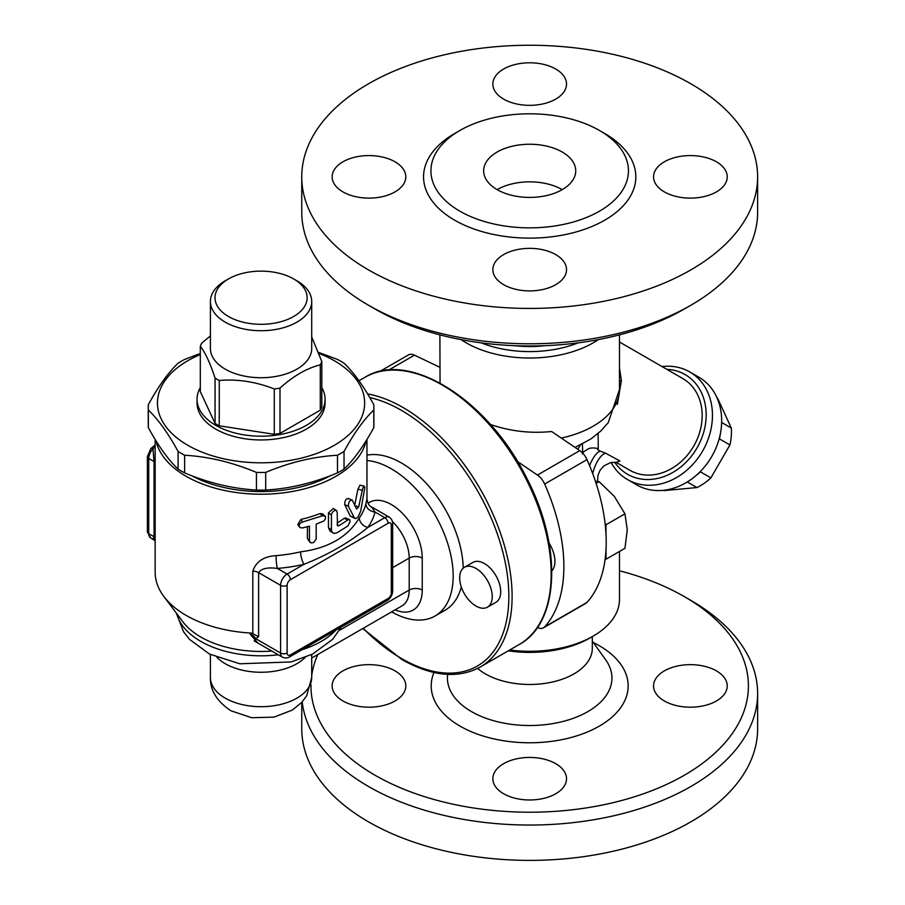 <?xml version="1.0" encoding="UTF-8"?>
<svg xmlns="http://www.w3.org/2000/svg" width="905" height="905" viewBox="0 0 905 905"><rect width="100%" height="100%" fill="white"/><g stroke="black" fill="none" stroke-linecap="round" stroke-linejoin="round"><path stroke-width="1.36" d="M619.484 570.772A218.727 126.281 180 0 1 684.35 596.633A218.727 126.281 180 0 1 684.35 775.223A218.727 126.281 180 0 1 375.021 775.223A218.727 126.281 180 0 1 310.969 684.678M311.716 675.447A218.727 126.281 180 0 1 317.847 654.473M395.033 700.968A36.834 21.268 180 0 1 354.884 705.572A36.834 21.268 180 0 1 332.146 685.922A36.834 21.268 180 0 1 342.927 670.888A36.834 21.268 180 0 1 383.075 666.272A36.834 21.268 180 0 1 405.813 685.922A36.834 21.268 180 0 1 395.033 700.968M664.349 670.888A36.834 21.268 180 0 1 704.486 666.272A36.834 21.268 180 0 1 727.235 685.922A36.834 21.268 180 0 1 716.443 700.968A36.834 21.268 180 0 1 676.295 705.572A36.834 21.268 180 0 1 653.557 685.922A36.834 21.268 180 0 1 664.349 670.888M555.738 763.673A36.834 21.268 180 0 1 566.519 778.707A36.834 21.268 180 0 1 543.781 798.357A36.834 21.268 180 0 1 503.633 793.742A36.834 21.268 180 0 1 492.852 778.707A36.834 21.268 180 0 1 515.59 759.057A36.834 21.268 180 0 1 555.738 763.673M477.625 668.422A62.626 36.155 0 0 0 485.408 673.897A62.626 36.155 0 0 0 553.645 681.725A62.626 36.155 0 0 0 592.311 648.331L592.311 636.611M302.213 701.861A227.936 131.598 0 0 0 368.516 786.502A227.936 131.598 0 0 0 616.905 815.032A227.936 131.598 0 0 0 757.621 693.456A227.936 131.598 0 0 0 690.866 600.388L684.35 596.633M301.75 702.382L301.75 728.785A227.936 131.598 0 0 0 368.516 821.842A227.936 131.598 0 0 0 616.905 850.372A227.936 131.598 0 0 0 757.621 728.797L757.621 693.445M497.128 189.631A46.053 26.584 180 0 1 483.643 170.83A46.053 26.584 180 0 1 529.685 144.246A46.053 26.584 180 0 1 575.738 170.83A46.053 26.584 180 0 1 547.31 195.39A46.053 26.584 180 0 1 497.128 189.631A46.053 26.584 0 0 1 562.243 189.631M375.021 309.001L368.505 305.245L375.021 309.001A218.727 126.281 0 0 0 684.35 309.001L690.866 305.245A227.936 131.598 180 0 1 368.516 305.245A227.936 131.598 180 0 1 368.505 305.245A227.936 131.598 180 0 1 301.75 212.189L301.75 176.848A227.936 131.598 0 0 0 368.516 269.905A227.936 131.598 0 0 0 616.916 298.424A227.936 131.598 0 0 0 757.621 176.848A227.936 131.598 0 0 0 529.685 45.25A227.936 131.598 0 0 0 301.75 176.848M757.621 176.848L757.621 212.189A227.936 131.598 180 0 1 690.866 305.245M459.842 211.159A98.769 57.026 0 0 0 567.48 223.512A98.769 57.026 0 0 0 628.455 170.841A98.769 57.026 0 0 0 529.697 113.804A98.769 57.026 0 0 0 430.916 170.83A98.769 57.026 0 0 0 459.842 211.159M503.633 284.668A36.834 21.268 180 0 1 492.852 269.633A36.834 21.268 180 0 1 515.59 249.984A36.834 21.268 180 0 1 555.738 254.588A36.834 21.268 180 0 1 566.519 269.633A36.834 21.268 180 0 1 543.781 289.283A36.834 21.268 180 0 1 503.633 284.668M716.443 191.883A36.834 21.268 180 0 1 676.295 196.498A36.834 21.268 180 0 1 653.557 176.848A36.834 21.268 180 0 1 664.349 161.814A36.834 21.268 180 0 1 704.486 157.199A36.834 21.268 180 0 1 727.235 176.848A36.834 21.268 180 0 1 716.443 191.883M555.738 69.029A36.834 21.268 180 0 1 566.519 84.063A36.834 21.268 180 0 1 543.781 103.713A36.834 21.268 180 0 1 503.633 99.109A36.834 21.268 180 0 1 492.852 84.063A36.834 21.268 180 0 1 515.59 64.413A36.834 21.268 180 0 1 555.738 69.029M342.927 161.814A36.834 21.268 180 0 1 383.075 157.199A36.834 21.268 180 0 1 405.813 176.848A36.834 21.268 180 0 1 395.033 191.883A36.834 21.268 180 0 1 354.884 196.498A36.834 21.268 180 0 1 332.146 176.848A36.834 21.268 180 0 1 342.927 161.814M549.086 543.147A24.175 13.96 60 0 1 551.835 570.908M544.765 345.687A76.439 44.13 180 0 1 514.606 345.687M700.696 471.154L700.402 471.833A54.108 44.175 120 0 1 696.284 475.34M720.403 433.563A54.108 44.175 120 0 1 719.418 438.88L718.989 439.468M663.422 490.318A54.108 44.175 -60 0 0 664.157 490.578L696.963 487.557A54.108 44.175 -60 0 0 710.889 477.885L729.916 444.943A54.108 44.175 -60 0 0 731.319 428.042L717.541 398.121A54.108 44.175 -60 0 0 716.952 397.612M687.28 481.969L696.963 487.557M700.402 471.833L710.889 477.885M719.418 438.88L729.916 444.943M721.636 422.454L731.319 428.042M475.962 568.431A23.021 13.292 -120 0 0 464.446 567.288A23.021 13.292 -120 0 0 464.446 593.872A23.021 13.292 -120 0 0 487.478 607.165A23.021 13.292 -120 0 0 490.996 588.714A23.021 13.292 -120 0 0 475.962 568.431M464.446 567.288L472.919 562.401A23.021 13.292 60 0 1 484.424 563.544A23.021 13.292 60 0 1 499.47 583.827A23.021 13.292 60 0 1 495.94 602.278L487.478 607.165M606.011 559.233L605.106 559.313A154.257 89.063 -120 0 0 606.011 549.527L606.011 559.233L624.959 548.294L627.267 529.719L624.959 513.825L614.348 496.404L599.11 481.664L595.422 481.29M596.112 483.383L599.11 481.664M606.011 524.764L606.011 534.459A154.257 89.063 -120 0 0 605.106 523.633L606.011 524.764L624.959 513.825M586.983 602.413L544.652 626.86A13.813 7.975 60 0 1 543.509 627.776L585.84 603.341A13.813 7.975 -120 0 0 586.983 602.413A154.257 89.063 -120 0 0 605.106 559.313M605.106 523.633A154.257 89.063 -120 0 0 586.983 459.616A13.813 7.975 -120 0 0 579.788 450.611L551.631 431.515C530.477 433.631 510.058 431.266 490.386 424.445M606.011 549.527A154.257 89.063 -120 0 0 606.011 534.459M439.898 367.283L414.467 355.167A13.813 7.975 -120 0 0 408.404 354.93L379.704 371.502M461.052 339.613A89.799 51.845 0 0 0 466.188 342.837A89.799 51.845 0 0 0 598.318 339.613M578.227 342.837A85.183 49.187 180 0 1 481.143 342.837M440.045 383.041L439.898 334.861M508.282 650.819A85.183 49.187 0 0 0 589.924 637.991L593.182 636.102A89.799 51.845 180 0 1 509.707 649.994M619.484 551.45L619.484 599.449A89.799 51.845 180 0 1 593.182 636.102M616.294 462.353L619.925 461.018L605.784 453.281A18.417 7.308 -70.6 0 0 592.73 473.688M619.484 381.367A18.417 3.077 176.7 0 1 621.384 380.575L619.484 368.143M605.784 453.281L600.456 451.176A18.417 6.075 -69.4 0 0 589.574 465.656M617.357 404.411L621.384 380.575M600.456 451.176C597.673 449.876 596.938 449.072 598.262 448.767A18.417 17.184 75 0 0 588.974 448.495L588.974 448.495C584.098 451.244 581.892 453.066 582.379 453.959M582.413 443.982L582.639 450.871M598.262 448.767L598.137 433.461M619.484 342L682.8 378.55A52.954 43.236 120 0 1 693.762 446.029A52.954 43.236 120 0 1 629.835 470.272L616.034 462.308M666.849 369.342A57.558 46.992 120 0 1 685.096 374.568A57.558 46.992 120 0 1 690.922 456.821A57.558 46.992 120 0 1 614.597 462.138M611.101 462.432A62.162 50.759 -60 0 0 627.538 479.582A62.162 50.759 -60 0 0 702.574 451.12A62.162 50.759 -60 0 0 689.701 371.91A62.162 50.759 -60 0 0 662.075 366.593M698.909 377.227L689.701 371.91L698.909 377.227A62.162 50.759 120 0 1 711.783 456.437A62.162 50.759 120 0 1 636.747 484.899L627.538 479.582M537.378 627.504L537.457 627.538A13.813 7.975 60 0 0 543.509 627.776M579.788 450.611L537.457 475.057L517.479 461.505M537.457 475.057A13.813 7.975 60 0 1 544.652 484.051L586.983 459.616M544.652 626.86A154.257 89.063 -120 0 0 544.652 484.051M463.236 568.148A87.491 50.51 -120 0 0 401.401 462.964A87.491 50.51 -120 0 0 366.966 455.17M366.966 460.509A87.491 50.51 60 0 1 391.299 468.79A87.491 50.51 60 0 1 448.461 545.896A87.491 50.51 60 0 1 435.045 616L445.147 610.174A87.491 50.51 -120 0 0 461.29 586.893M352.418 500.363C349.816 499.865 348.47 501.823 348.357 506.234L354.522 518.09L355.948 518.542L358.007 517.072L360.676 511.212L364.851 487.501L364.172 486.132L362.769 488.089L358.697 506.891L356.604 509.074L352.283 500.148L348.097 498.338M355.122 518.486L350.246 516.076L344.726 504.605C344.828 500.194 346.117 498.282 348.617 498.87M354.624 505.646L357.905 489.209L360.02 485.182L364.342 486.132M302.609 527.92L300.155 527.66L299.046 526.099L299.498 524.097L301.456 522.332L322.938 515.669L325.404 516.416L325.517 518.588L323.933 520.963L316.196 524.086L316.173 539.154L313.39 542.627L310.845 542.864L309.453 541.314L309.408 526.167L302.609 527.92M299.363 526.914L297.79 524.459L300.879 519.436A105.908 61.144 0 0 0 319.963 513.599L322.316 513.769L325.019 515.963M309.895 542.242L307.395 538.441L307.395 526.721M337.146 512.06L336.445 510.454L334.68 510.386L332.542 512.06L331.422 514.493L331.434 530.432L332.486 532.638L334.307 533.441L337.146 532.74L347.825 525.986L350.122 521.733L349.805 519.889L348.436 519.617L338.866 525.76L337.497 525.794L337.146 512.06M332.859 532.932L329.94 530.964L328.458 527.615L328.458 512.954L333.221 508.452L336.4 510.431M337.146 522.988A105.908 61.144 0 0 0 344.205 518.327L345.699 517.965L349.409 519.572M359.308 517.943A9.208 6.98 -145.1 0 0 367.849 527.445A115.116 66.461 0 0 0 375.021 512.026A9.208 7.444 13.9 0 1 365.903 503.757A105.908 61.144 180 0 1 359.308 517.943C347.735 537.016 328.164 548.306 300.607 551.835A105.908 61.144 180 0 1 276.036 555.647A9.208 1.063 -94.7 0 0 277.337 568.431A115.116 66.461 0 0 0 304.046 564.29A9.208 2.806 76.9 0 1 300.607 551.835M371.604 506.947L389.399 517.219A9.208 5.317 120 0 0 384.795 517.671L375.021 512.026L371.57 506.924C369.172 506.121 367.645 503.474 366.966 498.983L365.903 503.757M251.522 633.081L250.142 634.179A9.208 7.511 -125.6 0 1 255.821 638.715L258.615 636.656L251.522 633.081A105.908 61.144 0 0 1 186.17 615.423A105.908 61.144 0 0 1 163.884 596.508A105.908 61.144 0 0 1 155.151 572.186L155.151 439.411M276.036 555.647C263.762 556.417 256.024 561.564 252.812 571.112A9.208 5.317 180 0 1 258.615 572.65C261.398 568.498 267.642 567.096 277.337 568.431L287.111 574.064A4.604 2.658 60 0 1 290.369 579.709L388.053 523.305A4.604 2.658 -120 0 0 384.795 517.671L367.849 527.445C349.488 542.446 328.221 554.72 304.046 564.29L287.111 574.064A9.208 5.317 120 0 0 280.595 585.343A4.604 2.658 0 0 0 287.111 585.343A4.604 2.658 -60 0 1 290.369 579.709M258.615 636.656L258.615 572.65L280.595 585.343L280.595 653.025A9.208 5.317 120 0 0 282.507 657.234L254.203 640.898L255.821 638.715L280.595 653.025A4.604 2.658 0 0 0 287.111 653.025L287.111 585.343M250.142 634.179L257.925 643.048M163.884 596.508L182.901 621.826A85.183 49.187 0 0 0 271.794 651.057M155.999 440.792A105.908 61.144 0 0 0 186.17 476.313A105.908 61.144 0 0 0 295.324 490.929A105.908 61.144 0 0 0 366.129 440.792M155.151 462.297A9.208 5.317 0 0 0 154.054 461.527L153.002 448.925A4.604 1.584 -135 0 0 150.864 448.552L147.379 456.573A4.604 2.658 0 0 0 148.725 458.45A9.208 5.317 -60 0 1 153.002 448.925L155.185 446.097M150.864 448.552L153.624 446.199A4.604 2.353 54.9 0 1 155.151 446.086M155.151 537.491A9.208 5.317 180 0 0 154.054 536.722L148.725 533.656A4.604 2.658 180 0 1 147.379 531.767L150.637 537.864A9.208 5.317 -60 0 1 148.725 533.656L148.725 458.45L154.054 461.527L154.054 536.722C153.782 539.844 153.431 540.342 153.002 538.249M228.501 316.524A46.053 26.584 180 0 1 228.501 278.921A46.053 26.584 180 0 1 293.627 278.921A46.053 26.584 180 0 1 293.616 316.524A46.053 26.584 180 0 1 228.501 316.524M228.501 278.921L225.243 280.799A50.657 29.243 0 0 0 210.413 301.478A50.657 29.243 0 0 0 225.243 322.157A50.657 29.243 0 0 0 280.448 328.504A50.657 29.243 0 0 0 311.716 301.478A50.657 29.243 0 0 0 296.874 280.799L293.627 278.921M210.413 301.478L210.413 348.482A50.657 29.243 0 0 0 225.243 369.161A50.657 29.243 0 0 0 280.448 375.496A50.657 29.243 0 0 0 311.716 348.482L311.716 301.478M311.716 336.999L321.807 361.536A62.162 35.895 180 0 1 320.268 364.839C306.852 368.211 293.424 375.96 279.996 388.087A62.162 35.895 180 0 1 274.272 388.98C255.934 381.763 237.585 378.923 219.248 380.462A62.162 35.895 180 0 1 217.109 379.286A62.162 35.895 180 0 1 215.062 378.041C210.141 363.075 205.231 352.486 200.31 346.287A62.162 35.895 180 0 1 201.849 342.972L210.413 335.902M320.268 364.839L320.268 410.169A62.162 35.895 180 0 0 321.807 406.865L321.807 361.536M320.268 410.169L279.996 433.427L279.996 388.087M279.996 433.427A62.162 35.895 180 0 1 274.272 434.31L274.272 388.98M274.272 434.31L219.248 425.803L219.248 380.462M219.248 425.803A62.162 35.895 180 0 1 215.062 423.382L215.062 378.041M215.062 423.382L200.31 391.616L200.31 346.287M321.807 387.589A64.006 36.958 180 0 1 325.065 399.241A64.006 36.958 180 0 1 285.55 433.382A64.006 36.958 180 0 1 215.797 425.373A64.006 36.958 180 0 1 197.052 399.241A64.006 36.958 180 0 1 200.31 387.589M325.065 399.241L325.065 402.997A64.006 36.958 180 0 1 285.55 437.138A64.006 36.958 180 0 1 215.797 429.128A64.006 36.958 180 0 1 197.052 402.997L197.052 399.241M148.239 407.341L148.239 424.977A112.82 65.137 -0 0 0 148.341 427.646C158.251 445.826 168.172 459.65 178.093 469.107A112.82 65.137 -0 0 0 184.62 472.874C208.557 482.965 232.506 488.689 256.443 490.058A112.82 65.137 0 0 0 265.685 490.058C289.623 488.689 313.56 482.965 337.497 472.874A112.82 65.137 0 0 0 344.036 469.107C353.946 459.65 363.867 445.826 373.788 427.646A112.82 65.137 -0 0 0 373.878 424.977L373.878 407.341A112.82 65.137 180 0 1 373.788 410.01C363.867 419.468 353.946 433.291 344.036 451.471A112.82 65.137 180 0 1 337.497 455.238C313.56 456.606 289.623 462.331 265.685 472.421A112.82 65.137 180 0 1 256.443 472.421C232.506 462.331 208.557 456.606 184.62 455.238A112.82 65.137 180 0 1 178.093 451.471C168.172 433.291 158.251 419.468 148.341 410.01A112.82 65.137 180 0 1 148.239 407.341A112.82 65.137 180 0 1 148.341 404.671C158.251 386.492 168.172 372.668 178.093 363.21A112.82 65.137 180 0 1 184.62 359.432L200.31 353.482M200.31 354.545A103.611 59.821 -0 0 0 157.459 402.997A103.611 59.821 -0 0 0 309.725 455.803A103.611 59.821 -0 0 0 318.945 353.391M318.583 352.396L337.497 359.432A112.82 65.137 180 0 1 344.036 363.21C353.946 372.668 363.867 386.492 373.788 404.671A112.82 65.137 180 0 1 373.878 407.341M148.341 427.646L148.341 410.01M178.093 469.107L178.093 451.471M184.62 472.874L184.62 455.238M256.443 490.058L256.443 472.421M265.685 490.058L265.685 472.421M337.497 472.874L337.497 455.238M344.036 469.107L344.036 451.471M373.788 427.646L373.788 410.01M330.416 475.702A101.303 58.486 180 0 1 191.702 475.702M435.045 616A87.491 50.51 60 0 1 391.65 611.87M433.993 672.506A98.475 56.857 0 0 0 460.057 726.127A98.475 56.857 0 0 0 602.153 724.419A98.475 56.857 0 0 0 593.284 642.516M605.705 659.869A82.276 47.501 180 0 1 575.376 717.529A82.276 47.501 180 0 1 471.516 711.613A82.276 47.501 180 0 1 447.658 674.395M457.33 132.017A106.145 61.28 0 0 0 454.638 220.175A106.145 61.28 0 0 0 606.056 219.406A106.145 61.28 0 0 0 602.04 132.017M362.758 628.556L401.877 659.53C431.923 676.465 458.021 678.965 480.159 667.053A154.257 89.063 -120 0 0 495.544 520.16A154.257 89.063 -120 0 0 367.566 393.879M358.968 380.767L364.964 377.317A154.257 89.063 60 0 1 519.232 466.369A154.257 89.063 60 0 1 519.232 644.496L480.159 667.053M561.281 438.065A89.799 51.845 0 0 0 619.484 389.535L619.484 334.861M577.65 449.163A52.954 30.578 0 0 0 580.41 444.989M388.584 370.111L414.467 355.167M369.76 397.567A151.961 87.728 60 0 1 507.648 577.277A151.961 87.728 60 0 1 401.401 658.478A151.961 87.728 60 0 1 363.188 628.308M344.726 504.605L348.357 506.234M350.246 516.076L354.127 517.502M357.905 489.209L362.124 490.284M355.065 505.782L358.697 506.891M300.879 519.436L302.609 521.902M307.395 538.441L309.408 540.828M319.963 513.599L322.519 515.805M328.458 512.954L331.388 515.002M328.458 527.615L331.388 529.674M344.205 518.327L347.825 519.968M337.146 524.753L338.866 525.76M252.812 571.112L252.812 633.285M388.053 523.305A4.604 2.658 -60 0 1 391.299 525.194A4.604 2.658 0 0 0 392.657 523.305C392.612 520.963 391.537 518.938 389.399 517.219M391.299 525.194L391.299 592.866A4.604 2.658 0 0 0 392.657 590.988L392.657 523.305M391.299 592.866A4.604 2.658 -60 0 1 388.053 598.51A4.604 2.658 60 0 1 387.091 600.615L289.408 657.007A4.604 2.658 -120 0 0 290.369 654.903A4.604 2.658 -60 0 1 287.111 653.025M388.053 598.51L290.369 654.903M392.657 567.65L409.207 558.091L409.207 590.049A9.208 5.317 180 0 1 422.239 590.049L422.239 558.091A9.208 5.317 0 0 0 409.207 558.091A34.537 19.944 60 0 0 392.499 521.676M395.146 609.846A43.745 25.261 -120 0 0 422.239 590.049M339.488 630.299L409.207 590.049A34.537 19.944 60 0 1 402.058 605.852L311.716 658.014M422.239 558.091A43.745 25.261 -120 0 0 402.193 513.09A43.745 25.261 -120 0 0 368.041 503.259M217.008 657.46A50.657 29.243 0 0 0 225.243 663.704A50.657 29.243 0 0 0 305.109 657.46M176.735 613.624A85.183 49.187 0 0 0 278.265 654.79M301.953 649.767A85.183 49.187 0 0 0 335.789 630.231M225.243 698.14A50.657 29.243 0 0 0 280.448 704.486A50.657 29.243 0 0 0 311.716 677.46L306.659 695.764L301.897 702.223L292.428 710.029L273.989 717.122L251.635 717.722L230.967 710.787C216.974 701.488 210.118 690.379 210.413 677.46A50.657 29.243 0 0 0 225.243 698.14M605.728 659.892L592.311 641.147M364.964 377.317C408.924 349.341 488.836 400.361 526.914 478.507C562.435 546.507 559.652 622.866 519.232 644.496M553.023 569.324L551.824 570.014M597.583 481.46L597.945 475.397L600.094 470.215L603.782 465.985L610.762 462.5L616.565 462.432M619.484 389.535L608.239 422.635L600.739 431.097L590.863 438.993L575.037 447.398M582.639 453.066L582.639 450.792M289.408 657.007C287.36 658.15 285.064 658.229 282.507 657.234M387.091 600.615C390.564 598.341 392.408 595.128 392.657 590.988M366.966 498.983L366.966 439.411M147.379 456.573L147.379 531.767M153.624 446.199L155.151 445.102M155.151 540.817L150.637 537.864M176.351 613.115L183.545 631.769L189.586 639.45L209.507 654.066L239.814 663.784L291.127 661.951L312.576 654.077L332.701 639.269L341.287 627.063M311.716 677.46L311.716 654.519M210.413 677.46L210.413 654.519"/></g></svg>
